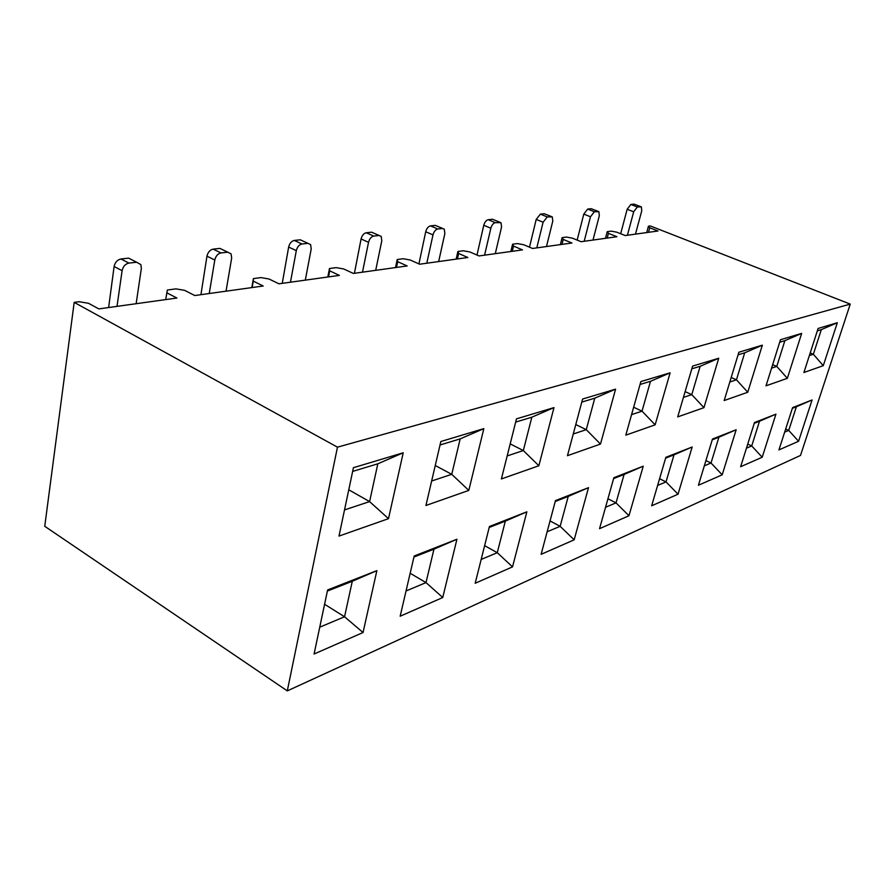<?xml version="1.0" encoding="UTF-8"?>
<svg xmlns="http://www.w3.org/2000/svg" width="895" height="895" viewBox="0 0 895 895"><rect width="100%" height="100%" fill="white"/><g stroke="black" fill="none" stroke-linecap="round" stroke-linejoin="round"><path stroke-width="1.34" d="M251.831 287.597L253.408 278.602L253.263 281.131L263.186 286.008L194.774 295.54L184.672 290.36L175.979 288.872L167.365 290.014L165.698 299.59M327.816 277.002L329.472 268.511L329.707 270.838L339.395 275.391L278.927 283.816L269.048 279.005L260.993 277.595L253.408 278.602M395.5 267.571L397.201 259.528L397.727 261.687L407.169 265.949L353.346 273.445L343.714 268.959L336.207 267.627L329.472 268.511M456.159 259.125L457.893 251.484L458.654 253.486L467.839 257.491L419.632 264.215L410.246 260.009L403.22 258.733L397.201 259.528M510.844 251.506L512.589 244.223L513.529 246.103L522.479 249.884L479.038 255.936L469.897 251.976L463.297 250.768L457.893 251.484M560.382 244.603L562.127 237.656L563.223 239.424L571.927 242.992L532.592 248.474L523.698 244.738L517.478 243.574L512.589 244.223M605.479 238.316L607.224 231.671L608.432 233.338L616.901 236.727L581.112 241.717L572.464 238.182L566.569 237.063L562.127 237.656M646.705 232.577L648.439 226.2L649.748 227.777L657.982 230.999L625.281 235.564L616.856 232.208L611.274 231.134L607.224 231.671M541.117 554.318L555.471 500.607L588.507 487.652L574.165 539.819L541.117 554.318M400.166 616.219L414.184 556.008L456.92 539.249L442.745 597.524L400.166 616.219M475.178 583.271L489.442 526.495L526.864 511.817L512.533 566.871L475.178 583.271M698.424 485.247L712.476 439.031L736.16 429.745L722.209 474.809L698.424 485.247M651.649 505.787L665.858 457.311L692.171 446.997L678.03 494.208L651.649 505.787M314.078 654.021L327.604 589.962L376.873 570.641L363.046 632.519L314.078 654.021M778.941 449.894L792.578 407.628L812.067 399.975L798.575 441.28L778.941 449.894M740.646 466.709L754.496 422.552L775.931 414.15L762.204 457.244L740.646 466.709M599.538 528.676L613.858 477.706L643.236 466.183L628.972 515.744L599.538 528.676M724.178 400.546L738.878 352.216L762.339 345.179L747.761 392.245L724.178 400.546M766.019 385.823L780.474 339.742L801.663 333.399L787.354 378.317L766.019 385.823M338.992 536.083L353.435 467.693L403.22 452.781L388.497 518.664L338.992 536.083M567.464 455.689L582.6 399.036L615.592 389.146L600.489 444.065L567.464 455.689M501.39 478.937L516.482 418.849L553.983 407.605L538.857 465.758L501.39 478.937M803.9 372.499L818.097 328.476L837.328 322.715L823.277 365.675L803.9 372.499M425.942 505.485L440.843 441.515L483.837 428.627L468.801 490.404L425.942 505.485M625.806 435.16L640.865 381.572L670.12 372.812L655.14 424.834L625.806 435.16M677.705 416.902L692.618 366.077L718.73 358.246L703.94 407.672L677.705 416.902M337.471 447.164L850.25 304.099L800.51 455.443L287.295 690.884L337.471 447.164L74.195 302.376L79.107 301.727L88.538 303.293L98.83 308.909L176.886 298.035L166.75 292.766M648.439 226.2L650.296 225.954L850.25 304.099M74.195 302.376L44.75 526.282L287.295 690.884M649.748 227.777L648.506 232.32M608.432 233.338L607.19 238.081M809.348 355.595L813.354 354.263L810.199 352.954M823.277 365.675L813.354 354.263L821.319 329.64L817.325 330.848M784.68 432.117L788.73 430.417L785.665 429.041M798.575 441.28L788.73 430.417L796.382 406.755L792.343 408.344M635.472 234.143L641.737 210.873L641.391 206.879L637.329 206.98L633.682 211.802L627.16 209.273L630.807 204.474L637.329 206.98M627.406 235.262L633.682 211.802M620.671 233.718L627.16 209.273M640.551 206.633L634.04 204.127L630.807 204.474M634.04 204.127L640.719 206.622M771.568 368.136L776.77 366.413L772.665 364.657M787.354 378.317L776.77 366.413L784.881 340.659L779.702 342.237M729.817 381.997L736.451 379.793L731.193 377.489M747.761 392.245L736.451 379.793L744.696 352.82L738.084 354.823M683.422 397.402L691.779 394.628L685.122 391.618M703.94 407.672L691.779 394.628L700.147 366.301L691.813 368.818M631.579 414.62L642.028 411.152L633.66 407.236M655.14 424.834L642.028 411.152L650.486 381.315L640.048 384.47M573.259 433.986L586.259 429.667L575.776 424.566M600.489 444.065L586.259 429.667L594.772 398.174L581.772 402.101M507.174 455.924L523.329 450.554L510.195 443.886M538.857 465.758L523.329 450.554L531.831 417.204L515.665 422.104M431.647 480.995L451.751 474.328L435.25 465.512M468.801 490.404L451.751 474.328L460.175 438.886L440.027 444.983M344.508 509.926L369.601 501.603L348.77 489.789M388.497 518.664L369.601 501.603L377.824 463.8L352.652 471.408M746.464 448.149L751.722 445.945L747.739 444.099M762.204 457.244L751.722 445.945L759.497 421.243L754.261 423.301M704.331 465.825L711.022 463.017L705.92 460.601M722.209 474.809L711.022 463.017L718.909 437.196L712.241 439.825M657.612 485.426L666.025 481.902L659.581 478.736M678.03 494.208L666.025 481.902L674.013 454.839L665.623 458.139M605.546 507.275L616.028 502.878L607.94 498.75M628.972 515.744L616.028 502.878L624.083 474.462L613.612 478.579M547.136 531.775L560.147 526.316L550.033 520.946M574.165 539.819L560.147 526.316L568.224 496.412L555.224 501.524M481.163 559.453L497.273 552.696L484.631 545.648M512.533 566.871L497.273 552.696L505.328 521.125L489.196 527.468M406.05 590.968L426.009 582.6L410.167 573.27M442.745 597.524L426.009 582.6L433.952 549.172L413.949 557.037M319.739 627.182L344.553 616.767L324.583 604.259M363.046 632.519L344.553 616.767L352.283 581.269L327.38 591.058M593.005 240.05L599.303 215.762L598.889 211.645L594.369 211.723L590.487 216.769L583.786 214.118L587.668 209.083L594.369 211.723M584.189 241.281L590.487 216.769M577.163 240.095L583.786 214.118M597.894 211.332L591.203 208.703L587.668 209.083M591.203 208.703L598.073 211.332M546.476 246.539L552.786 221.11L552.304 216.892L547.237 216.926L543.097 222.228L536.206 219.42L540.345 214.14L547.237 216.926M536.787 247.893L543.097 222.228M529.482 247.165L536.206 219.42M551.119 216.5L544.238 213.726L540.345 214.14M544.238 213.726L551.286 216.489M495.282 253.677L501.558 227.006L501.01 222.698L495.304 222.654C493.268 223.191 491.791 225.048 490.852 228.236L483.77 225.272C484.698 222.094 486.186 220.237 488.222 219.711L495.304 222.654M484.587 255.165L490.852 228.236M476.99 255.041L483.77 225.272M499.589 222.184L492.518 219.253L488.222 219.711M492.518 219.253L499.757 222.173M438.651 261.564L444.871 233.528L444.278 229.154L442.533 228.482L437.789 229.008C435.541 229.579 433.941 231.536 432.99 234.893L425.718 231.749C426.658 228.404 428.257 226.446 430.506 225.887L437.789 229.008M426.792 263.219L432.99 234.893M418.927 263.891L425.718 231.749M442.533 228.482L435.272 225.372L430.506 225.887M435.272 225.372L442.678 228.471M375.699 270.335L381.796 240.789L381.18 236.381L379.032 235.486L373.73 236.079C371.224 236.694 369.501 238.775 368.539 242.31L361.077 238.965C362.027 235.43 363.75 233.36 366.256 232.756L373.73 236.079M362.475 272.181L368.539 242.31M354.409 273.299L361.077 238.965M379.032 235.486L371.582 232.185L366.256 232.756M371.582 232.185L379.133 235.474M305.307 280.146L311.214 248.911L310.587 244.559L307.925 243.339L301.962 243.999C299.154 244.671 297.274 246.875 296.312 250.634L288.649 247.042C289.611 243.306 291.49 241.102 294.298 240.442L301.962 243.999M290.45 282.216L296.312 250.634M282.249 283.357L288.649 247.042M302.957 241.035L307.947 243.339L300.272 239.804L294.298 240.442M226.043 291.188L231.66 258.073L231.089 253.878L227.733 252.189L220.987 252.927C217.832 253.665 215.762 256.026 214.8 260.009L206.969 256.16C207.931 252.189 209.989 249.839 213.144 249.123L220.987 252.927M209.251 293.526L214.8 260.009M200.927 294.69L206.969 256.16M227.733 252.189L219.913 248.396L213.144 249.123M219.913 248.396L223.224 249.996M136.152 303.707L141.343 268.466L140.884 264.64L136.633 262.235L128.925 263.085C125.334 263.902 123.062 266.43 122.1 270.682L114.112 266.52C115.063 262.291 117.334 259.774 120.926 258.979L128.925 263.085M117.01 306.381L122.1 270.682M108.619 307.544L114.112 266.52M136.633 262.235L128.645 258.152L120.926 258.979M128.645 258.152L132.762 260.255M718.909 437.196L736.16 429.745M352.283 581.269L376.873 570.641M674.013 454.839L692.171 446.997M505.328 521.125L526.864 511.817M624.083 474.462L643.236 466.183M568.224 496.412L588.507 487.652M796.382 406.755L812.067 399.975M759.497 421.243L775.931 414.15M433.952 549.172L456.92 539.249M377.824 463.8L403.22 452.781M650.486 381.315L670.12 372.812M821.319 329.64L837.328 322.715M784.881 340.659L801.663 333.399M531.831 417.204L553.983 407.605M744.696 352.82L762.339 345.179M460.175 438.886L483.837 428.627M594.772 398.174L615.592 389.146M700.147 366.301L718.73 358.246M563.223 239.424L561.982 244.38M513.529 246.103L512.287 251.305M458.654 253.486L457.412 258.946M397.727 261.687L396.507 267.437M329.707 270.838L328.521 276.902M253.263 281.131L252.133 287.552"/></g></svg>
